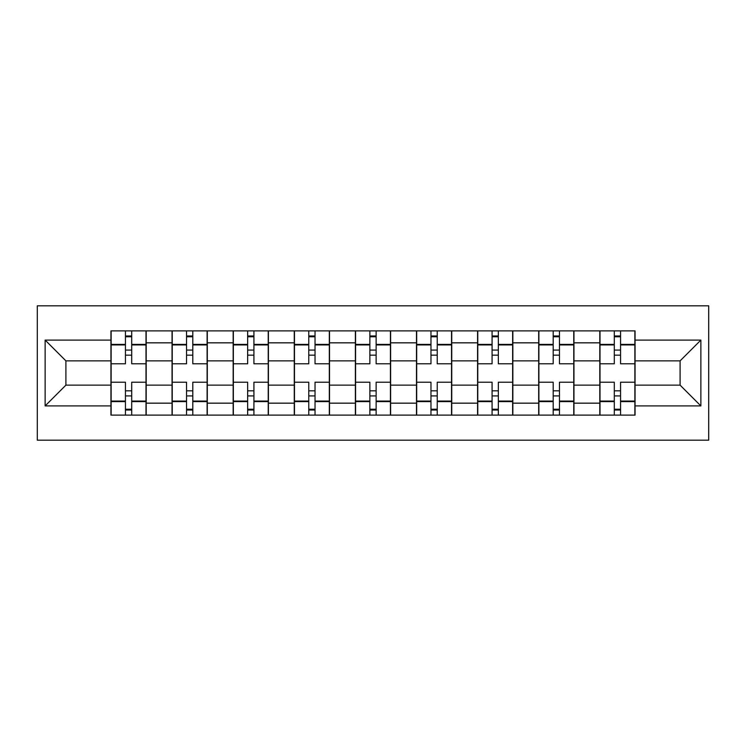 <?xml version="1.0" encoding="UTF-8"?>
<svg xmlns="http://www.w3.org/2000/svg" width="746" height="746" viewBox="0 0 746 746"><rect width="100%" height="100%" fill="white"/><g stroke="black" fill="none" stroke-linecap="round" stroke-linejoin="round"><path stroke-width="1.12" d="M37.3 440.177L708.7 440.177L708.7 305.823L37.3 305.823L37.3 440.177M172.046 415.112L172.046 342.834L146.197 342.834L146.197 415.112M146.197 342.834L146.197 330.888M172.046 342.834L172.046 330.888M207.304 330.888L207.304 415.112M233.162 415.112L233.162 330.888M268.411 330.888L268.411 415.112M294.269 415.112L294.269 330.888M329.518 330.888L329.518 415.112M355.376 415.112L355.376 330.888M390.624 330.888L390.624 415.112M416.482 415.112L416.482 330.888M451.731 330.888L451.731 415.112M477.589 415.112L477.589 330.888M512.838 330.888L512.838 415.112M538.696 415.112L538.696 330.888M573.954 330.888L573.954 415.112M599.803 415.112L599.803 330.888M599.803 385.141L573.954 385.141M538.696 385.141L512.838 385.141M477.589 385.141L451.731 385.141M416.482 385.141L390.624 385.141M355.376 385.141L329.518 385.141M294.269 385.141L268.411 385.141M233.162 385.141L207.304 385.141M172.046 385.141L146.197 385.141M599.803 360.859L573.954 360.859M538.696 360.859L512.838 360.859M477.589 360.859L451.731 360.859M416.482 360.859L390.624 360.859M355.376 360.859L329.518 360.859M294.269 360.859L268.411 360.859M233.162 360.859L207.304 360.859M172.046 360.859L146.197 360.859M65.9 385.141L110.94 385.141L110.94 360.859L65.9 360.859L65.9 385.141L45.133 405.908L45.133 340.092L110.94 340.092L110.94 360.859M635.06 360.859L635.06 385.141L680.1 385.141L680.1 360.859L635.06 360.859L635.06 330.888L110.94 330.888L110.94 340.092M635.06 340.092L700.867 340.092L700.867 405.908L635.06 405.908L635.06 385.141M110.94 385.141L110.94 415.112L635.06 415.112L635.06 405.908M110.94 405.908L45.133 405.908M131.706 409.237L125.44 409.237M125.44 336.763L131.706 336.763M192.813 409.237L186.547 409.237M186.547 336.763L192.813 336.763M253.92 409.237L247.653 409.237M247.653 336.763L253.92 336.763M315.026 409.237L308.76 409.237M308.76 336.763L315.026 336.763M376.133 409.237L369.867 409.237M369.867 336.763L376.133 336.763M437.24 409.237L430.974 409.237M430.974 336.763L437.24 336.763M498.347 409.237L492.08 409.237M492.08 336.763L498.347 336.763M559.453 409.237L553.187 409.237M553.187 336.763L559.453 336.763M620.56 409.237L614.294 409.237M614.294 336.763L620.56 336.763M45.133 340.092L65.9 360.859M680.1 385.141L700.867 405.908M680.1 360.859L700.867 340.092M146.002 415.112L146.002 363.796L131.706 363.796L131.706 330.888M125.44 330.888L125.44 363.796L111.135 363.796L111.135 330.888M146.002 363.796L146.002 330.888M111.135 415.112L111.135 382.204L125.44 382.204L125.44 415.112M131.706 415.112L131.706 382.204L146.002 382.204M125.44 355.18L131.706 355.18M111.135 382.204L111.135 363.796M131.706 390.82L125.44 390.82M131.706 410.02L125.44 410.02M125.44 395.912L131.706 395.912M131.706 350.088L125.44 350.088M125.44 335.98L131.706 335.98M207.108 415.112L207.108 363.796L192.813 363.796L192.813 330.888M186.547 330.888L186.547 363.796L172.242 363.796L172.242 330.888M207.108 363.796L207.108 330.888M172.242 415.112L172.242 382.204L186.547 382.204L186.547 415.112M192.813 415.112L192.813 382.204L207.108 382.204M186.547 355.18L192.813 355.18M172.242 382.204L172.242 363.796M192.813 390.82L186.547 390.82M192.813 410.02L186.547 410.02M186.547 395.912L192.813 395.912M192.813 350.088L186.547 350.088M186.547 335.98L192.813 335.98M268.215 415.112L268.215 363.796L253.92 363.796L253.92 330.888M247.653 330.888L247.653 363.796L233.358 363.796L233.358 330.888M268.215 363.796L268.215 330.888M233.358 415.112L233.358 382.204L247.653 382.204L247.653 415.112M253.92 415.112L253.92 382.204L268.215 382.204M247.653 355.18L253.92 355.18M233.358 382.204L233.358 363.796M253.92 390.82L247.653 390.82M253.92 410.02L247.653 410.02M247.653 395.912L253.92 395.912M253.92 350.088L247.653 350.088M247.653 335.98L253.92 335.98M329.322 415.112L329.322 363.796L315.026 363.796L315.026 330.888M308.76 330.888L308.76 363.796L294.465 363.796L294.465 330.888M329.322 363.796L329.322 330.888M294.465 415.112L294.465 382.204L308.76 382.204L308.76 415.112M315.026 415.112L315.026 382.204L329.322 382.204M308.76 355.18L315.026 355.18M294.465 382.204L294.465 363.796M315.026 390.82L308.76 390.82M315.026 410.02L308.76 410.02M308.76 395.912L315.026 395.912M315.026 350.088L308.76 350.088M308.76 335.98L315.026 335.98M390.428 415.112L390.428 363.796L376.133 363.796L376.133 330.888M369.867 330.888L369.867 363.796L355.572 363.796L355.572 330.888M390.428 363.796L390.428 330.888M355.572 415.112L355.572 382.204L369.867 382.204L369.867 415.112M376.133 415.112L376.133 382.204L390.428 382.204M369.867 355.18L376.133 355.18M355.572 382.204L355.572 363.796M376.133 390.82L369.867 390.82M376.133 410.02L369.867 410.02M369.867 395.912L376.133 395.912M376.133 350.088L369.867 350.088M369.867 335.98L376.133 335.98M451.535 415.112L451.535 363.796L437.24 363.796L437.24 330.888M430.974 330.888L430.974 363.796L416.678 363.796L416.678 330.888M451.535 363.796L451.535 330.888M416.678 415.112L416.678 382.204L430.974 382.204L430.974 415.112M437.24 415.112L437.24 382.204L451.535 382.204M430.974 355.18L437.24 355.18M416.678 382.204L416.678 363.796M437.24 390.82L430.974 390.82M437.24 410.02L430.974 410.02M430.974 395.912L437.24 395.912M437.24 350.088L430.974 350.088M430.974 335.98L437.24 335.98M512.642 415.112L512.642 363.796L498.347 363.796L498.347 330.888M492.08 330.888L492.08 363.796L477.785 363.796L477.785 330.888M512.642 363.796L512.642 330.888M477.785 415.112L477.785 382.204L492.08 382.204L492.08 415.112M498.347 415.112L498.347 382.204L512.642 382.204M492.08 355.18L498.347 355.18M477.785 382.204L477.785 363.796M498.347 390.82L492.08 390.82M498.347 410.02L492.08 410.02M492.08 395.912L498.347 395.912M498.347 350.088L492.08 350.088M492.08 335.98L498.347 335.98M573.758 415.112L573.758 363.796L559.453 363.796L559.453 330.888M553.187 330.888L553.187 363.796L538.892 363.796L538.892 330.888M573.758 363.796L573.758 330.888M538.892 415.112L538.892 382.204L553.187 382.204L553.187 415.112M559.453 415.112L559.453 382.204L573.758 382.204M553.187 355.18L559.453 355.18M538.892 382.204L538.892 363.796M559.453 390.82L553.187 390.82M559.453 410.02L553.187 410.02M553.187 395.912L559.453 395.912M559.453 350.088L553.187 350.088M553.187 335.98L559.453 335.98M634.865 415.112L634.865 363.796L620.56 363.796L620.56 330.888M614.294 330.888L614.294 363.796L599.998 363.796L599.998 330.888M634.865 363.796L634.865 330.888M599.998 415.112L599.998 382.204L614.294 382.204L614.294 415.112M620.56 415.112L620.56 382.204L634.865 382.204M614.294 355.18L620.56 355.18M599.998 382.204L599.998 363.796M620.56 390.82L614.294 390.82M620.56 410.02L614.294 410.02M614.294 395.912L620.56 395.912M620.56 350.088L614.294 350.088M614.294 335.98L620.56 335.98M538.696 342.834L512.838 342.834M477.589 342.834L451.731 342.834M416.482 342.834L390.624 342.834M355.376 342.834L329.518 342.834M294.269 342.834L268.411 342.834M233.162 342.834L207.304 342.834M599.803 342.834L573.954 342.834M538.696 403.166L512.838 403.166M477.589 403.166L451.731 403.166M416.482 403.166L390.624 403.166M355.376 403.166L329.518 403.166M294.269 403.166L268.411 403.166M233.162 403.166L207.304 403.166M172.046 403.166L146.197 403.166M599.803 403.166L573.954 403.166M146.002 344.4L131.706 344.4M125.44 344.4L111.135 344.4M125.44 344.932L111.135 344.932M125.44 401.068L111.135 401.068M125.44 401.6L111.135 401.6M146.002 401.6L131.706 401.6M146.002 344.932L131.706 344.932M146.002 401.068L131.706 401.068M207.108 344.4L192.813 344.4M186.547 344.4L172.242 344.4M186.547 344.932L172.242 344.932M186.547 401.068L172.242 401.068M186.547 401.6L172.242 401.6M207.108 401.6L192.813 401.6M207.108 344.932L192.813 344.932M207.108 401.068L192.813 401.068M268.215 344.4L253.92 344.4M247.653 344.4L233.358 344.4M247.653 344.932L233.358 344.932M247.653 401.068L233.358 401.068M247.653 401.6L233.358 401.6M268.215 401.6L253.92 401.6M268.215 344.932L253.92 344.932M268.215 401.068L253.92 401.068M329.322 344.4L315.026 344.4M308.76 344.4L294.465 344.4M308.76 344.932L294.465 344.932M308.76 401.068L294.465 401.068M308.76 401.6L294.465 401.6M329.322 401.6L315.026 401.6M329.322 344.932L315.026 344.932M329.322 401.068L315.026 401.068M390.428 344.4L376.133 344.4M369.867 344.4L355.572 344.4M369.867 344.932L355.572 344.932M369.867 401.068L355.572 401.068M369.867 401.6L355.572 401.6M390.428 401.6L376.133 401.6M390.428 344.932L376.133 344.932M390.428 401.068L376.133 401.068M451.535 344.4L437.24 344.4M430.974 344.4L416.678 344.4M430.974 344.932L416.678 344.932M430.974 401.068L416.678 401.068M430.974 401.6L416.678 401.6M451.535 401.6L437.24 401.6M451.535 344.932L437.24 344.932M451.535 401.068L437.24 401.068M512.642 344.4L498.347 344.4M492.08 344.4L477.785 344.4M492.08 344.932L477.785 344.932M492.08 401.068L477.785 401.068M492.08 401.6L477.785 401.6M512.642 401.6L498.347 401.6M512.642 344.932L498.347 344.932M512.642 401.068L498.347 401.068M573.758 344.4L559.453 344.4M553.187 344.4L538.892 344.4M553.187 344.932L538.892 344.932M553.187 401.068L538.892 401.068M553.187 401.6L538.892 401.6M573.758 401.6L559.453 401.6M573.758 344.932L559.453 344.932M573.758 401.068L559.453 401.068M634.865 344.4L620.56 344.4M614.294 344.4L599.998 344.4M614.294 344.932L599.998 344.932M614.294 401.068L599.998 401.068M614.294 401.6L599.998 401.6M634.865 401.6L620.56 401.6M634.865 344.932L620.56 344.932M634.865 401.068L620.56 401.068"/></g></svg>
